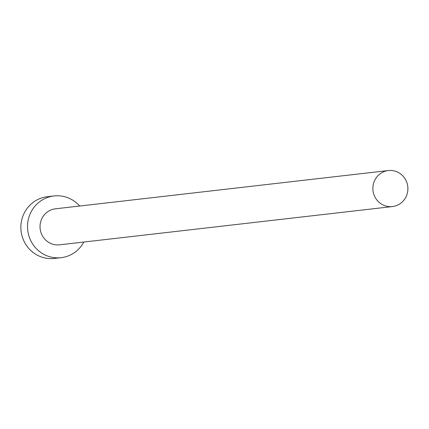 <?xml version="1.0" encoding="UTF-8"?>
<svg xmlns="http://www.w3.org/2000/svg" width="429" height="429" viewBox="0 0 429 429"><rect width="100%" height="100%" fill="white"/><g stroke="black" fill="none" stroke-linecap="round" stroke-linejoin="round"><path stroke-width="0.64" d="M407.55 185.124A18.125 17.503 83.4 0 0 388.315 170.554A18.125 17.503 83.4 0 0 373.214 191.999A18.125 17.503 83.4 0 0 392.449 206.564A18.125 17.503 83.4 0 0 407.55 185.124M388.315 170.554L55.47 208.81A18.125 17.503 83.4 0 0 40.369 230.25A18.125 17.503 83.4 0 0 59.61 244.82L392.449 206.564M79.687 206.027A31.065 30.009 83.4 0 0 53.99 195.951A31.065 30.009 83.4 0 0 28.105 232.706A31.065 30.009 83.4 0 0 61.084 257.679A31.065 30.009 83.4 0 0 83.821 242.036M53.99 195.951L47.335 196.713A31.065 30.009 83.4 0 0 21.45 233.467A31.065 30.009 83.4 0 0 54.429 258.446L61.084 257.679"/></g></svg>
